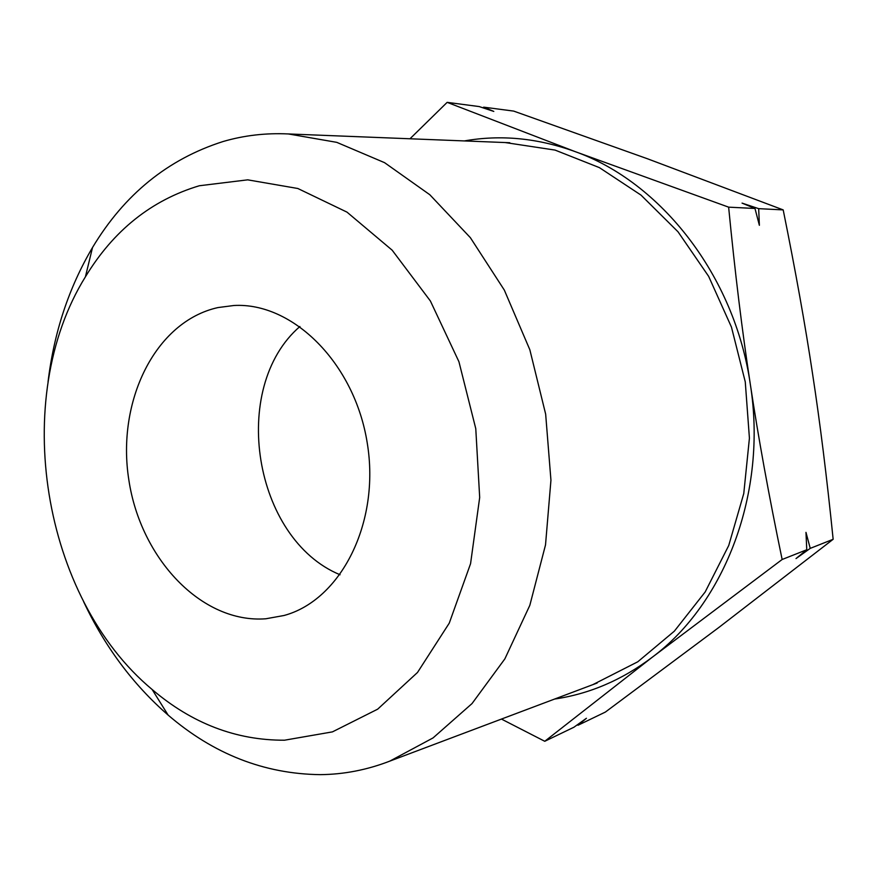 <?xml version="1.0" encoding="UTF-8"?>
<svg xmlns="http://www.w3.org/2000/svg" width="877" height="877" viewBox="0 0 877 877"><rect width="100%" height="100%" fill="white"/><g stroke="black" fill="none" stroke-linecap="round" stroke-linejoin="round"><path stroke-width="1.32" d="M577.209 724.884L578.053 725.235L605.371 712.069L718.723 627.559L833.15 539.289C826.868 477.472 820.006 422.363 812.584 373.964C805.327 325.531 795.527 270.85 783.194 209.899L647.412 158.748L513.692 111.094L483.698 107.158L482.931 107.805M783.194 209.899L758.682 208.66L759.372 225.301L754.976 208.474L728.634 207.158L575.159 151.622C537.722 138.062 500.767 134.499 464.306 140.934M833.15 539.289L810.238 548.366L796.009 558.572L806.763 549.747L782.141 559.493C768.866 495.516 758.254 437.108 750.317 384.269C734.729 275.806 661.028 182.219 575.159 151.622L447.149 102.357L409.987 138.774M299.923 326.496C228.952 387.7 253.431 539.048 340.068 574.764M265.83 618.778L283.995 615.501C340.791 600.263 380.465 522.889 367.244 442.995C354.615 362.99 292.578 302.072 233.874 305.503L218 307.564C155.01 321.497 116.367 401.666 128.853 479.982C140.539 558.43 201.535 623.69 265.83 618.778M284.488 740.21C236.143 740.385 192.019 723.481 152.138 689.497C41.997 597.719 9.811 398.64 85.409 276.825C113.473 230.519 151.436 200.153 199.287 185.76L247.698 179.84L297.84 188.5L346.996 212.135L392.172 250.197L430.388 300.986L458.934 361.719L475.772 428.656L479.686 497.467L470.565 563.681L449.254 623.152L417.507 672.462L377.68 709.164L332.427 731.878L284.488 740.21M83.578 601.6C104.78 646.623 132.964 684.455 168.132 715.095C213.56 754.11 264.273 773.963 320.269 774.643C343.861 774.424 367.035 769.918 389.794 761.126L433.052 737.919L472.023 703.573L504.856 658.89L529.829 605.327L545.516 544.913L550.942 480.212L545.658 414.141L529.851 349.78L504.319 290.079L470.379 237.689L429.807 194.727L384.575 162.673L336.757 142.348L288.39 133.951C265.819 132.865 244.036 135.387 223.043 141.537C167.902 159.121 124.391 194.442 92.523 247.5C68.812 287.667 53.979 332.449 48.049 381.846M501.447 719.074L544.76 741.284L652.203 657.279C725.005 603.146 767.627 492.49 750.317 384.269C742.205 331.473 734.981 272.429 728.634 207.158M554.549 699.068C589.465 693.937 622.012 680.004 652.203 657.279L782.141 559.493M806.763 549.747L805.974 532.361L810.238 548.366M754.976 208.474L742.052 203.113L758.682 208.66M483.698 107.158L493.806 111.423L479.182 106.566L447.149 102.357M544.76 741.284L573.931 727.219L586.417 718.285L578.053 725.235M592.786 684.674L637.787 661.784L674.347 631.166L705.174 591.975L728.732 545.516L743.773 493.532L749.418 438.171L745.264 381.868L731.462 327.121L708.66 276.376L678.009 231.78L640.999 195.1L599.397 167.628L555.053 150.088L505.141 142.545M152.138 689.497L168.132 715.095M85.409 276.825L92.523 247.5M389.794 761.126L597.16 683.019M288.39 133.951L509.811 142.732"/></g></svg>
